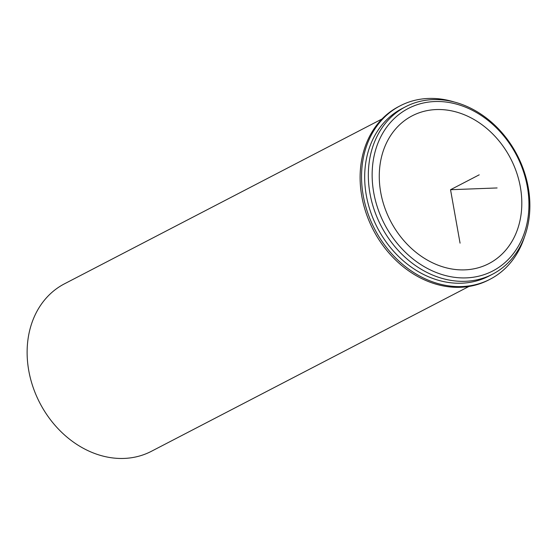<?xml version="1.0" encoding="UTF-8"?>
<svg xmlns="http://www.w3.org/2000/svg" width="557" height="557" viewBox="0 0 557 557"><rect width="100%" height="100%" fill="white"/><g stroke="black" fill="none" stroke-linecap="round" stroke-linejoin="round"><path stroke-width="0.84" d="M471.487 118.105A83.244 67.689 -117.4 0 1 521.164 192.43A83.244 67.689 -117.4 0 1 488.893 263.6A83.244 67.689 -117.4 0 1 429.593 261.317A83.244 67.689 -117.4 0 1 379.916 186.999A83.244 67.689 -117.4 0 1 412.187 115.828A83.244 67.689 -117.4 0 1 471.487 118.105M492.576 274.19L488.921 276.091A94.349 76.713 -117.4 0 1 421.712 273.508A94.349 76.713 -117.4 0 1 365.406 189.276A94.349 76.713 -117.4 0 1 401.98 108.622L405.635 106.721A94.349 76.713 -117.4 0 1 472.851 109.304A94.349 76.713 -117.4 0 1 529.15 193.537A94.349 76.713 -117.4 0 1 492.576 274.19A94.349 76.713 -117.4 0 1 425.367 271.607A94.349 76.713 -117.4 0 1 369.061 187.382A94.349 76.713 -117.4 0 1 405.635 106.721M473.582 110.947A91.571 74.457 -117.4 0 1 525.481 229.435A91.571 74.457 -117.4 0 1 427.498 268.481A91.571 74.457 -117.4 0 1 375.599 149.986A91.571 74.457 -117.4 0 1 473.582 110.947M468.952 286.458L151.365 451.316A94.349 76.713 -117.4 0 1 84.149 448.733A94.349 76.713 -117.4 0 1 27.85 364.508A94.349 76.713 -117.4 0 1 64.424 283.847L382.011 118.982M454.31 102.028A97.677 79.421 62.6 0 0 400.163 105.816L398.728 106.554A97.677 79.421 62.6 0 0 373.239 229.839A97.677 79.421 62.6 0 0 488.733 279.941L490.167 279.196A97.677 79.421 62.6 0 0 524.422 237.087M400.163 105.816A97.677 79.421 62.6 0 0 374.673 229.094A97.677 79.421 62.6 0 0 490.167 279.196M497.095 187.953L450.536 189.714L460.061 243.151M450.536 189.714L479.215 174.828"/></g></svg>
